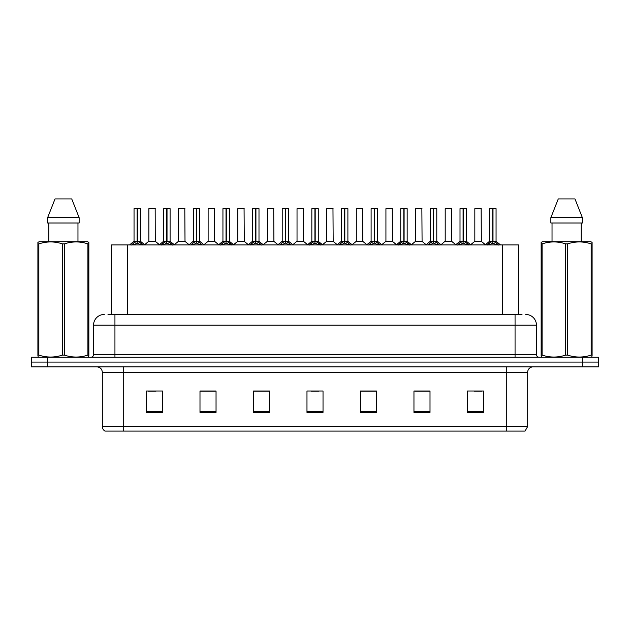 <?xml version="1.0" encoding="UTF-8"?>
<svg xmlns="http://www.w3.org/2000/svg" width="630" height="630" viewBox="0 0 630 630"><rect width="100%" height="100%" fill="white"/><g stroke="black" fill="none" stroke-linecap="round" stroke-linejoin="round"><path stroke-width="0.94" d="M111.534 314.464L111.534 244.928L518.577 244.928L518.577 314.464M527.68 426.471L525.058 431.077L506.284 431.077L506.284 426.471L527.68 426.471L527.68 372.236A5.347 5.347 0 0 1 533.027 366.888M506.284 431.077L104.942 431.077A5.347 5.347 0 0 1 102.32 426.471L102.32 372.236C102.005 368.983 100.225 367.203 96.973 366.888M47.549 357.257L598.5 357.257L598.5 362.069L31.5 362.069L31.5 366.888L47.549 366.888L47.549 362.069L31.5 362.069L31.5 357.257L47.549 357.257L47.549 362.069L598.5 362.069L598.5 366.888L47.549 366.888M483.494 412.406L483.494 391.01L467.444 391.01L467.444 412.406L483.494 412.406M430.006 412.406L430.006 391.01L413.957 391.01L413.957 412.406L430.006 412.406M376.512 412.406L376.512 391.01L360.47 391.01L360.47 412.406L376.512 412.406M162.556 412.406L162.556 391.01L146.506 391.01L146.506 412.406L162.556 412.406M216.043 412.406L216.043 391.01L199.994 391.01L199.994 412.406L216.043 412.406M269.53 412.406L269.53 391.01L253.488 391.01L253.488 412.406L269.53 412.406M323.025 412.406L323.025 391.01L306.975 391.01L306.975 412.406L323.025 412.406M496.55 431.077L133.45 431.077M429.573 391.12L422.785 391.12M414.76 391.12L430.006 391.12M474.028 391.12L482.052 391.12M266.592 391.12L259.796 391.12M199.994 391.12L215.35 391.12M207.325 391.12L200.529 391.12M148.058 391.12L156.082 391.12M370.306 391.12L363.518 391.12M311.039 391.12L319.064 391.12M269.53 391.12L253.488 391.12M376.512 391.12L360.47 391.12M108.242 314.464L522.002 314.464M107.998 314.464L114.944 314.464L114.944 325.167L93.547 325.167L93.547 354.58A2.677 2.677 0 0 1 90.877 357.257M104.249 314.464A10.694 10.694 0 0 0 93.547 325.167M525.751 314.464A10.694 10.694 0 0 1 536.453 325.167L536.453 354.58C536.61 356.21 537.5 357.1 539.123 357.257M131.662 245.054L133.607 242.999L137.112 241.227L137.112 243.093L137.253 240.644L137.387 241.227L140.899 242.999L142.845 245.054M134.04 208.664L137.112 208.554L134.04 208.664L134.04 241.18L137.112 241.227M140.459 208.664L137.387 208.664L137.387 241.188L140.459 241.18L140.459 208.664L134.151 208.554M137.387 208.664L140.356 208.554M137.112 208.664L137.112 241.188L134.04 241.18L129.583 244.928M137.387 208.554L137.387 241.227M140.899 244.936L137.387 243.093M137.112 243.093L133.607 244.936M137.112 208.554L137.112 241.18M137.206 208.554L136.182 208.554M155.271 241.188L155.169 208.554L148.861 208.664L148.861 241.18L152.208 241.18M150.995 208.554L148.963 208.554M152.877 241.18L148.861 241.18L144.656 244.716M161.296 245.054L163.241 242.999L166.745 241.227L166.745 243.093L166.887 240.644L167.021 241.227L170.533 242.999L172.478 245.054M163.674 208.664L166.753 208.554L163.674 208.664L163.674 241.18L166.745 241.227M170.092 208.664L167.021 208.664L167.021 241.188L170.092 241.18L170.092 208.664L163.784 208.554M167.021 208.664L169.99 208.554M166.745 208.664L166.745 241.188L163.674 241.18L159.217 244.928M167.021 208.554L167.021 241.227M170.533 244.936L167.021 243.093M166.745 243.093L163.241 244.936M166.753 208.554L166.745 241.18M166.84 208.554L165.816 208.554M190.929 245.054L192.874 242.999L196.379 241.227L196.379 243.093L196.473 240.652L196.662 243.093L196.568 208.554L199.623 208.554L193.418 208.554L196.473 208.554L196.379 241.227M196.654 241.227L200.167 242.999L202.112 245.054M196.387 208.554L193.418 208.554M199.726 208.664L196.654 208.664L196.654 241.188L199.726 241.18L199.623 208.554M193.308 208.664L193.308 241.18L196.379 241.188L193.308 241.18L188.85 244.928M196.379 208.664L196.379 241.18M200.167 244.936L196.662 243.093M196.379 243.093L192.874 244.936M196.473 208.554L195.45 208.554M220.563 245.054L222.508 242.999L226.012 241.227L226.012 243.093L226.154 240.644L226.296 241.227L229.8 242.999L231.745 245.054M222.941 208.664L226.02 208.554L222.941 208.664L222.941 241.18L226.012 241.227M229.359 208.664L226.296 208.664L226.296 241.188L229.359 241.18L229.359 208.664L223.052 208.554M226.296 208.664L229.257 208.554M226.012 208.664L226.012 241.188L222.941 241.18L218.484 244.928M226.288 208.554L226.296 241.227M229.8 244.936L226.296 243.093M226.012 243.093L222.508 244.936M226.02 208.554L226.012 241.18M226.107 208.554L225.083 208.554M250.197 245.054L252.142 242.999L255.646 241.227L255.646 243.093L255.788 240.644L255.93 241.227L259.434 242.999L261.379 245.054M252.575 208.664L255.654 208.554L252.575 208.664L252.575 241.18L255.646 241.227M258.993 208.664L255.93 208.664L255.93 241.188L258.993 241.18L258.993 208.664L252.685 208.554M255.93 208.664L258.891 208.554M255.646 208.664L255.646 241.188L252.575 241.18L248.118 244.928M255.922 208.554L255.93 241.227M259.434 244.936L255.93 243.093M255.646 243.093L252.142 244.936M255.654 208.554L255.646 241.18M255.741 208.554L254.717 208.554M182.511 241.18L178.392 241.392L185.007 241.392L184.803 208.554L178.495 208.664L178.495 241.18L181.842 241.18M180.629 208.554L178.597 208.554M212.145 241.18L208.026 241.392L214.641 241.392L214.436 208.554L208.128 208.664L208.128 241.18L211.475 241.18M210.262 208.554L208.231 208.554M241.778 241.18L237.66 241.392L244.275 241.392L244.07 208.554L237.762 208.664L237.762 241.18L241.109 241.18M88.523 357.257L88.854 355.099L87.909 355.099L87.909 243.881C80.081 241.29 72.222 241.29 64.323 243.881L62.433 243.881C54.605 241.29 46.746 241.29 38.855 243.881L37.902 243.881L37.902 242.408L39.147 241.715L37.902 242.408L37.902 355.769M64.323 243.881L64.323 355.099C72.159 357.683 80.018 357.683 87.909 355.099M64.323 355.099L62.433 355.099L62.433 243.881M38.855 243.881L38.855 355.099C46.683 357.683 54.542 357.683 62.433 355.099M38.855 355.099L37.902 355.099L38.241 357.257M88.854 355.769L88.854 242.408L87.617 241.715L88.854 242.408L88.854 243.881L87.909 243.881M87.617 241.715L39.147 241.715M48.794 222.996L48.794 241.715M77.97 241.715L77.97 222.996L77.97 241.715M71.733 198.922L79.136 217.649L79.136 222.996L47.62 222.996L47.62 217.649L55.03 198.922L47.62 217.649L79.136 217.649L71.733 198.922L55.03 198.922M591.759 357.257L592.098 355.099L591.145 355.099L591.145 243.881C583.317 241.29 575.458 241.29 567.567 243.881L565.677 243.881C557.841 241.29 549.982 241.29 542.091 243.881L541.146 243.881L541.146 242.408L542.383 241.715L541.146 242.408L541.146 355.769M567.567 243.881L567.567 355.099C575.395 357.683 583.254 357.683 591.145 355.099M567.567 355.099L565.677 355.099L565.677 243.881M542.091 243.881L542.091 355.099C549.919 357.683 557.778 357.683 565.677 355.099M542.091 355.099L541.146 355.099L541.477 357.257M592.098 249.74L592.098 242.408L590.853 241.715L592.098 242.408L592.098 243.881L591.145 243.881M590.853 241.715L542.383 241.715M552.03 222.996L552.03 241.715M581.207 241.715L581.207 222.996M582.38 222.996L582.38 217.649L582.38 222.996L550.864 222.996L550.864 217.649L558.267 198.922L550.864 217.649L582.38 217.649L574.97 198.922L558.267 198.922M592.098 355.769L592.098 243.881M574.97 198.922L582.38 217.649M279.83 245.054L281.775 242.999L285.28 241.227L285.28 243.093L285.421 240.644L285.563 241.227L289.068 242.999L291.013 245.054M282.209 208.664L285.288 208.554L282.209 208.664L282.209 241.18L285.28 241.227M288.627 208.664L285.563 208.664L285.563 241.188L288.627 241.18L288.627 208.664L282.319 208.554M285.563 208.664L288.524 208.554M285.28 208.664L285.28 241.188L282.209 241.18L277.751 244.928M285.555 208.554L285.563 241.227M289.068 244.936L285.563 243.093M285.28 243.093L281.775 244.936M285.288 208.554L285.28 241.18M285.374 208.554L284.35 208.554M309.464 245.054L311.409 242.999L314.913 241.227L314.913 243.093L315.055 240.644L315.197 241.227L318.701 242.999L320.646 245.054M311.842 208.664L314.921 208.554L311.842 208.664L311.842 241.18L314.913 241.227M318.26 208.664L315.197 208.664L315.197 241.188L318.26 241.18L318.26 208.664L311.952 208.554M315.197 208.664L318.158 208.554M314.913 208.664L314.913 241.188L311.842 241.18L307.385 244.928M315.189 208.554L315.197 241.227M318.701 244.936L315.197 243.093M314.913 243.093L311.409 244.936M314.921 208.554L314.913 241.18M315.008 208.554L313.984 208.554M339.098 245.054L341.043 242.999L344.547 241.227L344.547 243.093L344.689 240.644L344.83 241.227L348.335 242.999L350.28 245.054M341.476 208.664L344.555 208.554L341.476 208.664L341.476 241.18L344.547 241.227M347.894 208.664L344.83 208.664L344.83 241.188L347.894 241.18L347.894 208.664L341.586 208.554M344.83 208.664L347.791 208.554M344.547 208.664L344.547 241.188L341.476 241.18L337.018 244.928M344.823 208.554L344.83 241.227M348.335 244.936L344.83 243.093M344.547 243.093L341.043 244.936M344.555 208.554L344.547 241.18M344.642 208.554L343.618 208.554M271.412 241.18L267.293 241.392L273.908 241.392L273.704 208.554L267.396 208.664L267.396 241.18L270.743 241.18M303.44 241.188L303.337 208.554L297.029 208.664L297.029 241.18L300.376 241.18M301.045 241.18L297.029 241.18L292.832 244.716M330.679 241.18L326.56 241.392L333.175 241.392L332.971 208.554L326.663 208.664L326.663 241.18L330.01 241.18M368.731 245.054L370.676 242.999L374.181 241.227L374.181 243.093L374.322 240.644L374.464 241.227L377.968 242.999L379.914 245.054M371.109 208.664L374.189 208.554L371.109 208.664L371.109 241.18L374.181 241.227M377.527 208.664L374.464 208.664L374.464 241.188L377.527 241.18L377.527 208.664L371.22 208.554M374.464 208.664L377.425 208.554M374.181 208.664L374.181 241.188L371.109 241.18L366.652 244.928M374.456 208.554L374.464 241.227M377.968 244.936L374.464 243.093M374.181 243.093L370.676 244.936M374.189 208.554L374.181 241.18M374.275 208.554L373.251 208.554M398.365 245.054L400.31 242.999L403.814 241.227L403.814 243.093L403.956 240.644L404.098 241.227L407.602 242.999L409.547 245.054M400.743 208.664L403.822 208.554L400.743 208.664L400.743 241.18L403.814 241.227M407.161 208.664L404.098 208.664L404.098 241.188L407.161 241.18L407.161 208.664L400.853 208.554M404.098 208.664L407.059 208.554M403.814 208.664L403.814 241.188L400.743 241.18L396.286 244.928M404.09 208.554L404.098 241.227M407.602 244.936L404.098 243.093M403.814 243.093L400.31 244.936M403.822 208.554L403.814 241.18M403.909 208.554L402.885 208.554M427.998 245.054L429.944 242.999L433.448 241.227L433.448 243.093L433.59 240.644L433.731 241.227L437.236 242.999L439.181 245.054M430.377 208.664L433.456 208.554L430.377 208.664L430.377 241.18L433.448 241.227M436.795 208.664L433.731 208.664L433.731 241.188L436.795 241.18L436.795 208.664L430.487 208.554M433.731 208.664L436.692 208.554M433.448 208.664L433.448 241.188L430.384 241.18L425.919 244.928M433.724 208.554L433.731 241.227M437.236 244.936L433.731 243.093M433.448 243.093L429.944 244.936M433.456 208.554L433.448 241.18M433.542 208.554L432.519 208.554M457.632 245.054L459.577 242.999L463.081 241.227L463.081 243.093L463.223 240.644L463.365 241.227L466.869 242.999L468.815 245.054M460.01 208.664L463.089 208.554L460.01 208.664L460.01 241.18L463.081 241.227M466.428 208.664L463.365 208.664L463.365 241.188L466.428 241.18L466.428 208.664L460.12 208.554M463.365 208.664L466.326 208.554M463.081 208.664L463.081 241.188L460.018 241.18L455.553 244.928M463.357 208.554L463.365 241.227M466.869 244.936L463.365 243.093M463.081 243.093L459.577 244.936M463.089 208.554L463.081 241.18M463.176 208.554L462.152 208.554M487.266 245.054L489.211 242.999L492.715 241.227L492.715 243.093L492.857 240.644L492.999 241.227L496.503 242.999L498.448 245.054M489.644 208.664L492.723 208.554L489.644 208.664L489.644 241.18L492.715 241.227M496.062 208.664L492.999 208.664L492.999 241.188L496.062 241.18L496.062 208.664L489.754 208.554M492.999 208.664L495.96 208.554M492.715 208.664L492.715 241.188L489.652 241.18L485.187 244.928M492.991 208.554L492.999 241.227M496.503 244.936L492.999 243.093M492.715 243.093L489.211 244.936M492.723 208.554L492.715 241.18M492.81 208.554L491.786 208.554M360.313 241.18L356.194 241.392L362.809 241.392L362.604 208.554L356.296 208.664L356.296 241.18L359.643 241.18M389.946 241.18L385.828 241.392L392.443 241.392L392.238 208.554L385.93 208.664L385.93 241.18L389.277 241.18M419.58 241.18L415.461 241.392L422.076 241.392L421.872 208.554L415.564 208.664L415.564 241.18L418.911 241.18M419.84 208.554L417.706 208.554M451.608 241.188L451.505 208.554L445.197 208.664L445.197 241.18L448.544 241.18M449.474 208.554L447.339 208.554M449.214 241.18L445.197 241.18L441 244.716M478.847 241.18L474.729 241.392L481.344 241.392L481.139 208.554L474.831 208.664L474.831 241.18L478.178 241.18M479.107 208.554L476.973 208.554M127.575 314.464L127.575 244.928M502.527 314.464L502.527 244.928M506.284 366.888L506.284 372.236L102.32 372.236M527.68 372.236L506.284 372.236L506.284 426.471L123.716 426.471L123.716 431.077M102.32 426.471L123.716 426.471L123.716 366.888M582.451 366.888L582.451 357.257M323.025 411.666L306.975 411.666M269.53 411.666L253.488 411.666M216.043 411.666L199.994 411.666M162.556 411.666L146.506 411.666M376.512 411.666L360.47 411.666M430.006 411.666L413.957 411.666M483.494 411.666L467.444 411.666M114.944 357.257L114.944 354.58L536.453 354.58M93.547 354.58L114.944 354.58L114.944 325.167L515.056 325.167L515.056 357.257M536.453 325.167L515.056 325.167L515.056 314.464M136.757 241.392L133.946 241.392M137.387 241.188L140.459 241.18L137.742 241.392M140.899 242.999L140.899 244.928M141.459 243.487L141.459 244.928M133.04 243.487L133.04 244.928M133.607 242.999L133.607 244.928M155.279 241.188L148.759 241.392M155.279 208.664L148.861 208.664M166.391 241.392L163.579 241.392M167.021 241.188L170.092 241.18L167.375 241.392M170.533 242.999L170.533 244.928M171.092 243.487L171.092 244.928M162.674 243.487L162.674 244.928M163.241 242.999L163.241 244.928M196.024 241.392L193.213 241.392M196.654 241.188L199.726 241.18L197.009 241.392M200.167 242.999L200.167 244.928M200.726 243.487L200.726 244.928M192.307 243.487L192.307 244.928M192.874 242.999L192.874 244.928M225.658 241.392L222.847 241.392M226.296 241.188L229.359 241.18L226.643 241.392M229.8 242.999L229.8 244.928M230.359 243.487L230.359 244.928M221.941 243.487L221.941 244.928M222.508 242.999L222.508 244.928M255.292 241.392L252.48 241.392M255.93 241.188L258.993 241.18L256.276 241.392M259.434 242.999L259.434 244.928M259.993 243.487L259.993 244.928M251.575 243.487L251.575 244.928M252.142 242.999L252.142 244.928M184.913 208.664L178.495 208.664M214.546 208.664L208.128 208.664M244.18 208.664L237.762 208.664M284.925 241.392L282.114 241.392M285.563 241.188L288.627 241.18L285.91 241.392M289.068 242.999L289.068 244.928M289.627 243.487L289.627 244.928M281.208 243.487L281.208 244.928M281.775 242.999L281.775 244.928M314.559 241.392L311.748 241.392M315.197 241.188L318.26 241.18L315.543 241.392M318.701 242.999L318.701 244.928M319.26 243.487L319.26 244.928M310.842 243.487L310.842 244.928M311.409 242.999L311.409 244.928M344.193 241.392L341.381 241.392M344.83 241.188L347.894 241.18L345.177 241.392M348.335 242.999L348.335 244.928M348.894 243.487L348.894 244.928M340.483 243.487L340.483 244.928M341.043 242.999L341.043 244.928M273.814 208.664L267.396 208.664M303.447 241.188L296.927 241.392M303.447 208.664L297.029 208.664M333.081 208.664L326.663 208.664M373.826 241.392L371.015 241.392M374.464 241.188L377.527 241.18L374.811 241.392M377.968 242.999L377.968 244.928M378.528 243.487L378.528 244.928M370.117 243.487L370.117 244.928M370.676 242.999L370.676 244.928M403.46 241.392L400.648 241.392M404.098 241.188L407.161 241.18L404.444 241.392M407.602 242.999L407.602 244.928M408.161 243.487L408.161 244.928M399.751 243.487L399.751 244.928M400.31 242.999L400.31 244.928M433.094 241.392L430.282 241.392M433.731 241.188L436.795 241.18L434.078 241.392M437.236 242.999L437.236 244.928M437.795 243.487L437.795 244.928M429.384 243.487L429.384 244.928M429.944 242.999L429.944 244.928M462.727 241.392L459.916 241.392M463.365 241.188L466.428 241.18L463.712 241.392M466.869 242.999L466.869 244.928M467.428 243.487L467.428 244.928M459.018 243.487L459.018 244.928M459.577 242.999L459.577 244.928M492.361 241.392L489.549 241.392M492.999 241.188L496.062 241.18L493.345 241.392M496.503 242.999L496.503 244.928M497.062 243.487L497.062 244.928M488.652 243.487L488.652 244.928M489.211 242.999L489.211 244.928M362.715 208.664L356.296 208.664M392.348 208.664L385.93 208.664M421.982 208.664L415.564 208.664M451.615 241.188L445.095 241.392M451.615 208.664L445.197 208.664M481.249 208.664L474.831 208.664M140.561 241.392L144.924 244.928M155.374 241.392L159.477 244.716M170.195 241.392L174.557 244.928M199.828 241.392L204.191 244.928M229.462 241.392L233.825 244.928M259.095 241.392L263.458 244.928M178.392 241.392L174.29 244.716M185.007 241.392L189.11 244.716M208.026 241.392L203.923 244.716M214.641 241.392L218.744 244.716M237.66 241.392L233.557 244.716M244.275 241.392L248.377 244.716M288.729 241.392L293.092 244.928M318.363 241.392L322.725 244.928M347.996 241.392L352.359 244.928M267.293 241.392L263.198 244.716M273.908 241.392L278.011 244.716M303.542 241.392L307.645 244.716M326.56 241.392L322.466 244.716M333.175 241.392L337.278 244.716M377.63 241.392L381.993 244.928M407.263 241.392L411.626 244.928M436.897 241.392L441.26 244.928M466.531 241.392L470.894 244.928M496.164 241.392L500.527 244.928M356.194 241.392L352.099 244.716M362.809 241.392L366.912 244.716M385.828 241.392L381.733 244.716M392.443 241.392L396.546 244.716M415.461 241.392L411.366 244.716M422.076 241.392L426.179 244.716M451.71 241.392L455.813 244.716M474.729 241.392L470.634 244.716M481.344 241.392L485.447 244.716"/></g></svg>
